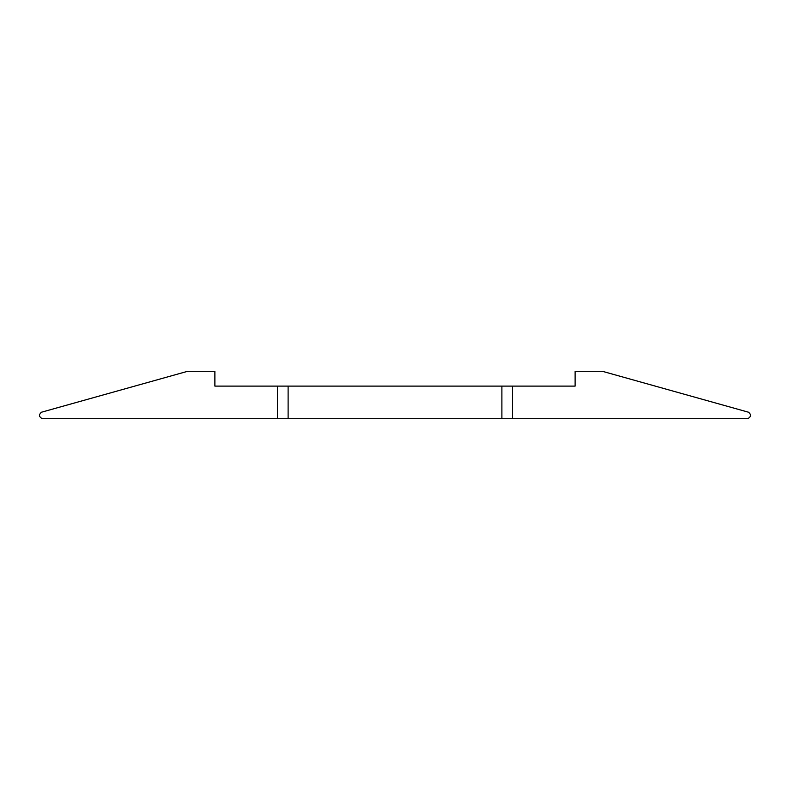 <?xml version="1.0" encoding="UTF-8"?>
<svg xmlns="http://www.w3.org/2000/svg" width="790" height="790" viewBox="0 0 790 790"><rect width="100%" height="100%" fill="white"/><g stroke="black" fill="none" stroke-linecap="round" stroke-linejoin="round"><path stroke-width="1.19" d="M512.552 386.113L575.12 386.113L575.12 371.3L602.375 371.3L748.772 412.291L750.5 414.572L750.5 416.33L748.13 418.7L41.87 418.7L39.5 416.33L39.5 414.572L41.228 412.291L187.625 371.3L214.88 371.3L214.88 386.113L512.552 386.113L512.552 418.7M277.448 386.113L277.448 418.7M501.887 386.113L501.887 418.7M288.113 386.113L288.113 418.7"/></g></svg>
